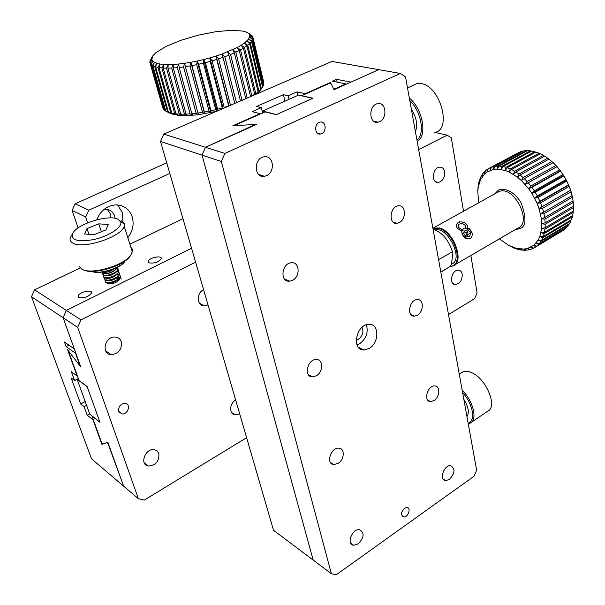 <?xml version="1.0" encoding="UTF-8"?>
<svg xmlns="http://www.w3.org/2000/svg" width="605" height="605" viewBox="0 0 605 605"><rect width="100%" height="100%" fill="white"/><g stroke="black" fill="none" stroke-linecap="round" stroke-linejoin="round"><path stroke-width="0.91" d="M31.49 296.752L91.521 458.832L123.617 486.133L107.993 443.594L106.813 442.641L101.905 444.357L92.981 419.757L87.203 415.196L84.087 406.651L80.677 403.989L71.171 378.012L74.581 380.568L71.352 371.727L77.107 375.992L67.571 349.698L78.499 363.998L79.671 364.845L75.504 353.244L66.111 346.62L64.44 342.014L74.309 348.926L63.086 317.701L31.49 296.752L34.583 289.84L80.223 267.962M182.967 218.723L129.901 244.155M78.779 297.524C84.148 298.446 88.398 296.949 91.529 293.024C92.731 288.925 78.688 292.139 78.121 296.095L78.779 297.524M107.493 283.367C112.795 284.237 116.954 282.8 119.971 279.049L119.798 278.073M119.465 277.733L117.567 277.143M246.613 437.695L144.33 500.078L138.364 498.679L77.682 327.381L63.086 317.701L66.338 310.41L191.551 248.254L66.338 310.41L34.583 289.84M149.102 262.842C154.313 263.636 158.344 262.283 161.195 258.781C162.42 254.947 148.913 257.662 148.301 261.375L149.102 262.842M66.111 346.62L68.94 345.168M87.203 415.196L89.676 413.835M102.789 443.851L101.905 444.357M84.087 406.651L86.568 405.297M78.378 378.548L74.581 380.568M80.677 403.989L85.199 401.523M471.378 422.328L487.645 411.226C498.013 407.014 486.208 378.45 471.575 372.635C468.119 371.099 465.215 370.88 462.855 371.969L461.509 372.846M462.197 390.278C473.276 401.047 477.791 419.84 470.282 423.077L468.247 423.734M462.621 392.622C473.027 403.762 476.052 421.246 468.141 423.137M466.962 416.611C469.495 412.64 468.444 406.87 463.831 399.3M169.816 173.461L88.761 210.2L85.713 217.021L87.665 222.859M96.77 219.812C100.377 210.918 106.518 205.957 115.192 204.921C123.609 204.891 129.288 208.899 132.238 216.938C134.242 224.326 132.767 231.223 127.829 237.636M88.761 210.2L75.133 203.787L166.723 162.828M78.075 227.979L72.146 210.464L85.713 217.021M122.951 221.71L122.27 212.446L117.627 204.944M75.133 203.787L72.146 210.464M107.372 209.443L110.481 214.057L111.01 217.906M115.116 218.322L114.64 215.97C112.984 211.561 109.845 209.338 105.225 209.307L103.999 209.443M221.317 161.459L224.886 153.428L400.359 73.447L405.516 76.895L476.642 470.161L473.98 476.279L336.312 574.75L331.358 573.714L221.317 161.459L202.032 155.13L313.178 560.071L202.032 155.13L205.511 147.295L224.886 153.428M358.228 543.91C364.187 537.55 364.641 532.823 359.604 529.723C352.284 528.226 345.977 544.47 353.562 545.271L358.228 543.91M449.462 479.425C455.066 473.163 455.444 468.58 450.604 465.676C443.866 464.708 438.829 480.31 445.772 480.597L449.462 479.425M338.172 463.339C344.487 459.566 345.069 448.305 338.913 448.176C330.776 447.103 325.498 464.232 333.847 464.587L338.172 463.339M434.057 400.563C439.964 397.061 440.455 385.703 434.662 385.922C427.274 385.347 423.16 401.75 430.7 401.622L434.057 400.563M379.592 121.665C387.82 118.247 385.998 101.443 377.565 103.667C368.271 105.179 368.838 124.479 378.042 122.18L379.592 121.665M399.3 222.587C406.62 219.101 405.826 204.49 398.332 205.829C389.635 206.479 388.289 224.742 397.001 223.328L399.3 222.587M417.389 315.228C423.939 311.719 423.901 298.9 417.299 299.588C409.245 299.543 406.348 316.838 414.493 316.143L417.389 315.228M316.377 375.773C323.456 371.954 323.41 359.143 316.264 359.514C307.272 359.052 303.438 377.165 312.566 376.877L316.377 375.773M292.601 280.251C300.609 276.409 299.634 261.647 291.376 262.774C281.529 263.152 279.654 282.331 289.523 281.181L292.601 280.251M266.563 175.654C275.714 171.828 273.392 154.608 263.931 156.816C253.321 158.291 253.956 178.588 264.468 176.32L266.563 175.654M404.458 508.238C400.888 512.125 400.608 514.999 403.611 516.874C407.959 517.676 411.521 507.784 407.006 507.459L404.458 508.238M319.206 122.429C313.715 124.645 315.092 135.384 320.65 133.977C326.882 133.055 326.413 120.561 320.174 122.112L319.206 122.429M369.156 348.465C379.464 342.899 379.373 323.471 368.921 324.318C356.05 324.023 351.082 350.771 364.081 350.008L369.156 348.465M400.359 73.447L378.753 69.658L334.036 89.691L331.086 83.762L329.339 83.414L301.683 95.681L313.042 98.192L276.228 114.678L265.126 111.895L235.474 125.046L237.115 125.5L256.671 124.365L205.511 147.295L202.032 155.13L160.522 141.494L273.528 530.305L331.358 573.714M357.003 344.979L359.514 343.867C366.222 338.724 368.513 332.357 366.388 324.764M235.474 125.046L235.61 125.59M356.148 340.002L358.455 339.178C362.72 335.767 363.915 331.812 362.04 327.313M464.164 228.13L468.852 228.35L472.165 233.19C473.254 245.365 455.641 234.264 464.164 228.13M464.239 231.216L463.604 233.575L466.145 236.857L469.654 236.532L470.614 232.933L468.081 229.658M470.614 232.933L467.695 234.596L466.863 233.53M466.841 233.59L467.09 236.767L467.695 234.596M262.464 111.063L276.455 114.572L312.823 98.297L298.499 95.121L262.464 111.063L262.91 112.878M433.089 229.371C442.021 232.108 448.479 239.565 452.464 251.74L452.926 253.071L451.406 264.234L450.483 266.329L440.818 272.091M452.464 251.74L438.58 259.719M440.795 271.97L450.483 266.329M163.826 134.091L205.511 147.295L254.115 125.038L252.512 124.607L232.872 125.749L260.105 113.672L252.164 111.653L261.315 107.622L256.588 106.457L283.427 94.683L288.23 95.764L297.04 91.892L305.215 93.677L330.451 82.484L333.408 88.421L335.094 88.769L345.962 83.906L332.349 81.214L336.607 79.331L350.945 82.114L378.753 69.658L331.933 61.445L163.826 134.091L160.522 141.494M346.045 84.314L345.962 83.906M335.185 89.185L335.094 88.769M330.708 83.687L330.451 82.484M305.306 94.07L305.215 93.677M297.841 95.416L297.04 91.892M260.203 114.08L260.105 113.672M254.115 125.038L254.221 125.462M337.204 82.174L336.607 79.331M261.315 107.622L262.623 112.999M289.054 99.303L288.23 95.764M284.932 101.126L283.427 94.683M468.459 230.15L466.508 232.305L463.733 233.084M458.303 222.519L460.095 221.937C463.468 221.77 465.941 223.086 467.499 225.869C470.788 236.207 449.848 228.554 458.303 222.519M465.608 227.646L465.759 225.748L462.409 223.389L458.809 224.198L458.537 227.382L461.895 229.756M77.107 379.244L89.797 414.191L99.931 422.131L87.203 386.769L77.107 379.244L78.385 378.564M470.864 255.484L477.08 292.941L474.577 298.658L448.502 314.562M418.66 149.586L447.186 135.195L451.33 137.849L463.521 211.289M77.682 327.381L81.01 319.916L195.581 262.124M462.212 274.216C461.66 271.584 460.292 270.231 458.106 270.155C451.353 269.974 448.759 285.015 455.595 284.547C460.118 283.405 462.326 279.964 462.212 274.216M444.675 171.865C443.964 168.636 442.27 167.063 439.601 167.154C432.257 167.593 431.04 183.58 438.398 182.468C442.83 181.122 444.925 177.59 444.675 171.865M121.272 341.696C120.183 338.815 118.096 337.257 115.018 337.015C104.604 336.161 100.846 354.56 111.373 354.712C118.822 353.539 122.119 349.206 121.272 341.696M203.582 289.659C196.065 293.145 196.814 306.228 204.452 305.812L208.014 304.897M235.663 400.034C229.189 403.467 228.94 414.531 235.292 414.841L239.656 413.775M158.858 453.5L157.156 450.937L154.366 449.681C145.306 447.821 139.059 464.859 148.361 466.039C155.863 465.321 159.365 461.139 158.858 453.5M118.678 411.332L121.885 413.918C128.033 414.939 131.391 403.769 125.069 403.316C120.357 403.928 118.225 406.598 118.678 411.332M81.01 319.916L66.338 310.41L63.086 317.701L80.813 367.023L69.938 352.791L68.728 351.928L79.111 380.575L87.128 386.542L100.007 422.351L91.975 416.043L101.746 443.004L102.963 443.994L107.856 442.278L123.617 486.133L138.364 498.679M434.866 132.382L447.186 135.195M69.121 351.724L68.728 351.928M200.686 303.839L200.21 304.088M108.197 352.586L107.266 353.078M409.335 98.04C422.925 109.059 427.599 136.178 417.185 141.419M434.647 132.434C452.343 130.12 440.327 85.819 421.012 83.566L417.011 83.52L412.527 85.608M409.797 100.559C421.322 111.35 425.262 134.121 416.951 140.126M415.423 131.678C417.942 125.122 416.588 117.635 411.362 109.233M79.187 266.389L81.72 269.081C90.705 275.207 123.836 265.754 130.786 255.151L132.578 250.841L132.261 249.048L130.877 247.233M121.144 220.56L124.244 223.737L124.161 226.081C122.467 236.563 83.021 249.736 72.797 243.074C70.505 241.803 69.651 240.072 70.225 237.878L72.517 233.681M117.998 219.207L120.766 222.058C122.391 227.344 108.56 236.404 93.45 239.641C76.616 242.302 69.885 239.905 73.273 232.449C79.278 223.169 109.112 214.389 117.998 219.207M83.815 269.981C93.404 275.078 123.617 266.041 130.09 256.217L130.869 255.038M98.781 223.85L86.999 228.554L84.526 233.984L94.047 234.687L105.996 229.885L108.257 224.485L98.781 223.85L101.375 231.745M86.999 228.554L88.927 234.309M91.877 271.388C99.371 274.662 120.342 268.159 124.978 261.163L125.265 260.763M91.922 271.388C98.668 275.063 119.994 268.718 124.638 261.693L125.122 260.967M104.294 271.796L113.725 269.051M115.011 268.454C110.276 271.698 106.109 272.923 102.502 272.129M102.071 271.879L102.873 273.233C106.813 274.088 111.161 272.825 115.903 269.437L117.136 267.932M120.44 276.795L121.234 279.041L120.335 277.135M105.217 281.673L106.041 282.724C109.8 283.647 114.043 282.467 118.761 279.177L120.463 276.689L120.289 276.137C119.964 279.775 108.9 283.995 105.86 282.18L105.096 280.72M104.733 280.002L105.255 280.372C109.097 281.264 113.377 280.039 118.104 276.697L119.692 274.322L118.777 272.386M118.882 272.053L119.518 273.785C119.185 277.385 108.098 281.597 105.073 279.82L104.302 278.338M108.114 275.184L112.5 273.778M119.669 274.436L120.289 276.137M118.111 269.694L118.739 271.395C118.406 275.025 107.304 279.192 104.279 277.445L103.508 275.971L103.879 277.559L104.453 277.982C108.272 278.882 112.545 277.672 117.287 274.368L118.913 271.932L117.998 270.027M103.319 273.399L102.903 274.148M102.842 274.557L103.659 275.6C107.478 276.5 111.759 275.29 116.5 271.963L118.141 269.565L117.952 268.378M117.385 267.266L117.93 268.938C117.635 272.651 106.51 276.825 103.478 275.048L102.721 273.611M114.027 268.877L104.688 271.804M114.564 270.473C111.532 272.696 108.507 273.732 105.489 273.573M115.169 272.991L110.775 275.32L106.382 275.971M116.009 275.343C113.097 277.453 110.186 278.451 107.266 278.345M105.86 277.786L105.051 277.687M107.561 275.283L113.135 273.483M117.567 274.11L118.157 275.925M116.742 277.733C113.823 279.858 110.904 280.856 107.977 280.72M106.677 280.183L107.244 278.444M118.346 276.47L118.898 278.353M117.408 280.206L113.127 282.459L108.855 283.102M116.266 278.111L118.678 278.557M117.098 280.455L118.822 280.682M435.146 229.923C448.04 226.194 464.292 260.392 451.428 264.075M452.767 254.244L451.564 263.077M251.801 96.074L254.713 94.198L254.357 94.97M254.864 94.751L258.093 91.741L256.913 93.866M256.943 93.851L260.717 89.343L259.212 91.763L262.562 87.052L251.574 41.541L250.281 43.031L246.878 41.064L249.638 43.651L260.717 89.343M257.125 93.775L260.853 89.563M262.555 87.014L263.606 84.897L252.693 39.59L252.398 40.248L263.334 85.63M263.546 84.647L263.84 82.915L252.996 37.805L252.867 39.053L249.585 37.26L252.693 39.59M162.73 107.561L149.942 62.776L149.881 61.574L151.772 58.193L150.04 61.287M151.114 64.697L152.339 65.605L165.218 110.791L163.963 109.747L151.114 64.697L152.74 61.188L150.728 64.296L150.085 63.238L162.889 108.083L163.887 109.467M165.218 110.791L165.815 111.116M167.358 111.933L168.613 112.538M168.493 112.364L155.598 66.913L156.801 63.328L154.759 66.656L152.959 65.93L165.838 111.184L171.064 113.77L168.493 112.364L170.837 113.029L174.202 114.663L171.896 113.256L174.747 113.717L178.006 115.275L175.994 113.853L179.307 114.088L182.423 115.593L180.736 114.141L184.457 114.141L187.384 115.608L186.045 114.095L190.114 113.869L192.806 115.305L191.823 113.732L196.171 113.279L198.591 114.7L197.979 113.044L202.531 112.371L204.649 113.8L204.407 112.054L209.08 111.161L210.873 112.621L210.994 110.76L215.705 109.679L217.059 111.086M171.064 113.77L178.006 115.275L187.384 115.608L198.591 114.7L216.439 111.358M217.18 111.033L217.618 109.195L222.285 107.94L222.761 108.62M223.88 108.136L224.16 107.395L228.735 106.041M242.06 100.279L230.55 54.488L234.354 52.847L245.789 98.668M247.241 98.048L235.821 52.174L239.209 50.51L250.606 96.588M251.877 95.968L240.495 49.829L243.414 48.166L254.713 94.198M255.764 93.488L244.503 47.5L246.908 45.867L258.093 91.741M258.925 91.045L247.778 45.216L249.638 43.651M261.33 88.67L250.281 43.031M262.941 86.417L251.982 40.966L252.398 40.248M263.75 84.307L252.867 39.053M263.757 82.378L252.928 37.328L252.474 36.224L249.192 34.137L249.774 35.604L252.996 37.805M252.247 36.073L247.853 32.889L252.179 35.808M150.804 59.177L153.012 55.592L156.007 52.574L166.246 46.32L180.956 40.278L198.153 35.203L215.682 31.725L231.337 30.273L243.066 31.089L245.796 31.868L250.651 34.515M150.085 63.238L151.863 59.789L152.452 56.439L149.972 61.06M150.728 64.296L163.569 109.286M154.759 66.656L167.645 112.046M155.598 66.913L157.95 67.442L170.837 113.029M171.896 113.256L159.009 67.616L161.875 67.949L174.747 113.717M175.994 113.853L163.138 68.04L166.481 68.153L179.307 114.088M180.736 114.141L167.925 68.153L171.684 68.055L184.457 114.141M186.045 114.095L173.287 67.964L177.409 67.647L190.114 113.869M191.823 113.732L179.148 67.473L183.565 66.943L196.171 113.279M197.979 113.044L185.402 66.686L190.03 65.945L202.531 112.371M204.407 112.054L191.936 65.605L196.693 64.674L209.08 111.161M210.994 110.76L198.644 64.259L203.446 63.154L215.705 109.679M217.618 109.195L205.398 62.67L210.169 61.407L222.285 107.94M224.16 107.395L212.083 60.863L216.726 59.464L228.705 105.973M230.49 105.278L218.579 58.874L223.018 57.369L234.755 103.44M235.821 52.174L232.698 49.731L234.354 52.847M240.495 49.829L237.236 47.515L222.065 54.026L223.018 57.369M230.55 54.488L227.616 51.917L228.924 55.146L240.48 100.967M244.503 47.5L241.145 45.307L237.236 47.515L239.209 50.51M247.778 45.216L244.375 43.144L241.145 45.307L243.414 48.166M251.982 40.966L248.617 39.091L244.375 43.144L246.908 45.867M252.928 37.328L249.774 35.604L248.617 39.091L251.574 41.541M152.959 65.93L154.388 62.383L151.863 59.789L149.942 62.776M159.009 67.616L159.939 64.024L154.388 62.383L152.339 65.605M163.138 68.04L163.773 64.448L159.939 64.024L157.95 67.442M167.925 68.153L168.235 64.591L163.773 64.448L161.875 67.949M173.287 67.964L173.257 64.44L168.235 64.591L166.481 68.153M179.148 67.473L178.762 64.009L173.257 64.44L171.684 68.055M185.402 66.686L184.646 63.291L178.762 64.009L177.409 67.647M191.936 65.605L190.817 62.3L184.646 63.291L183.565 66.943M198.644 64.259L197.162 61.06L190.817 62.3L190.03 65.945M205.398 62.67L203.575 59.577L197.162 61.06L196.693 64.674M212.083 60.863L209.935 57.898L203.575 59.577L203.446 63.154M218.579 58.874L216.136 56.031L209.935 57.898L210.169 61.407M236.442 102.706L224.765 56.734L222.065 54.026L216.136 56.031L216.726 59.464M224.765 56.734L228.924 55.146M228.985 105.936L216.136 56.031M223.101 108.477L209.935 57.898M217.119 111.063L203.575 59.577M210.873 112.621L197.162 61.06M204.649 113.8L190.817 62.3M250.152 37.177L249.774 35.604M478.699 202.872L477.761 191.573L478.192 187.3L480.491 179.768L484.605 173.975L487.282 171.858L493.68 169.4L497.318 169.105L505.167 170.451L509.259 172.092L517.449 177.182L521.397 180.555L528.672 188.7L531.863 193.335L537.089 203.318L539.025 208.498L542.534 208.302L543.615 212.181L540.477 213.686L543.978 213.754L544.666 217.573L541.399 218.783L544.871 219.101L545.158 222.791L541.8 223.706L545.196 224.258L545.09 227.752L541.664 228.372L544.961 229.129L544.455 232.38L540.999 232.713L544.175 233.636L543.29 236.585L539.826 236.646L542.851 237.712L541.604 240.314L538.17 240.124L541.021 241.289L539.433 243.505L536.06 243.081L538.722 244.314L536.824 246.114L533.534 245.479L536 246.749L533.822 248.103L530.645 247.294L532.892 248.564L530.487 249.464L527.439 248.496L529.466 249.729L526.864 250.167L523.968 249.086L525.775 250.243L523.015 250.213L520.292 249.048L521.873 250.107L519.007 249.615L516.473 248.398L517.835 249.328L513.705 247.921L507.444 244.67M477.768 190.431L478.305 184.669L478.994 181.704L479.107 183.345L479.341 180.562L480.378 177.878L480.491 179.768L480.869 176.849L482.245 174.497L482.336 176.622L482.866 173.612L484.567 171.623L484.605 173.975L485.323 170.89L487.32 169.302L487.282 171.858L488.19 168.742L490.466 167.585L490.322 170.323L491.442 167.207L493.96 166.504L493.68 169.4L495.026 166.314L497.749 166.08L497.318 169.105L498.891 166.088L501.779 166.337L501.167 169.453L502.974 166.541L505.977 167.282L505.167 170.451L507.209 167.676L510.28 168.893L509.259 172.092L511.535 169.483L514.621 171.17L513.38 174.346L515.876 171.941L518.924 174.058L517.449 177.182L520.149 175.004L523.113 177.53L521.397 180.555L524.293 178.634L527.114 181.523L525.155 184.419L528.226 182.763L530.857 185.977L528.672 188.7L531.878 187.338L534.275 190.809L531.863 193.335L535.198 192.261L537.316 195.937L534.684 198.236L538.11 197.457L539.91 201.268L537.089 203.318L540.567 202.834L542.019 206.721L539.025 208.498L541.399 218.783L541.664 228.372L539.826 236.646L538.17 240.124L533.534 245.479L527.439 248.496L523.968 249.086L516.473 248.398L508.623 245.327L499.405 238.846M542.534 208.302L571.082 191.755L572.111 195.589L543.615 212.181M544.871 219.101L573.26 202.433L573.495 206.086L545.158 222.791M545.196 224.258L573.51 207.538L573.343 211.009L545.09 227.752M544.961 229.129L573.192 212.378L572.633 215.607L544.455 232.38M544.175 233.636L572.322 216.862L571.377 219.804L543.29 236.585M542.851 237.712L570.916 220.931L569.608 223.532L541.604 240.314M541.021 241.289L569.01 224.516L567.361 226.739L539.433 243.505M538.722 244.314L566.628 227.556L564.677 229.378L536.824 246.114M536 246.749L563.83 230.029L535.523 247.09M532.892 248.564L533.708 248.073M529.466 249.729L530.109 249.343M525.775 250.243L526.274 249.948M521.873 250.107L522.251 249.888M480.763 177.666L480.378 177.878M482.76 174.217L482.245 174.497M485.233 171.26L484.567 171.623M488.159 168.848L487.32 169.302M519.173 152.309L490.466 167.585M491.442 167.207L520.542 151.681L522.569 151.129L493.96 166.504M495.026 166.314L523.65 150.925L526.411 150.645L497.749 166.08M498.891 166.088L527.568 150.637L530.487 150.842L501.779 166.337M502.974 166.541L531.697 151.016L534.729 151.704L505.977 167.282M507.209 167.676L535.977 152.074L539.063 153.231L510.28 168.893M511.535 169.483L540.326 153.799L543.426 155.409L514.621 171.17M515.876 171.941L544.674 156.158L547.729 158.207L518.924 174.058M520.149 175.004L548.954 159.123L551.919 161.58L523.113 177.53M524.293 178.634L553.091 162.654L555.904 165.468L527.114 181.523M528.226 182.763L557.008 166.685L559.617 169.823L530.857 185.977M531.878 187.338L560.631 171.154L563.005 174.55L534.275 190.809M535.198 192.261L563.905 175.979L565.993 179.587L537.316 195.937M538.11 197.457L566.772 181.084L568.534 184.827L539.91 201.268M543.978 213.754L572.451 197.139L573.086 200.921L544.666 217.573M572.451 197.139L572.111 195.589M572.678 198.327L570.727 190.159L568.534 184.827M571.082 191.755L570.583 190.197L542.019 206.721M573.26 202.433L573.041 200.943M573.51 207.538L573.366 206.161M573.192 212.378L573.124 211.145M572.322 216.862L572.315 215.796M570.916 220.931L570.954 220.054M569.01 224.516L569.071 223.858M566.628 227.556L566.696 227.14M522.97 151.288L522.569 151.129M527.023 150.932L526.411 150.645M531.266 151.25L530.487 150.842M535.652 152.248L534.729 151.704M540.099 153.92L539.063 153.231M544.545 156.226L543.426 155.409M548.917 159.145L547.729 158.207M553.091 162.654L551.919 161.58M557.008 166.685L555.904 165.468M560.631 171.154L553.363 162.813M563.905 175.979L559.617 169.823M566.772 181.084L563.005 174.55M540.567 202.834L569.176 186.37L565.993 179.587M569.176 186.37L570.583 190.197M432.87 228.145L439.616 227.964C454.234 231.768 464.89 262.797 452.858 265.981L450.354 266.45M469.684 238.703C464.905 239.459 462.273 236.926 461.789 231.102M462.288 229.666L463.279 228.569M469.639 228.894L472.172 233.197M432.961 228.652L439.343 228.584C454.794 232.668 464.496 265.845 450.559 266.17M539.025 208.498L570.727 190.159M537.089 203.318L568.859 185.07M534.684 198.236L566.514 180.078M531.863 193.335L563.739 175.276M528.672 188.7L560.585 170.746M525.155 184.419L557.107 166.564M515.218 229.635L519.945 228.577C526.237 226.512 526.592 217.86 521.003 202.614C512.397 188.609 501.046 187.694 497.945 190.514L494.656 194.031M517.373 228.365C533.171 223.555 514.273 185.1 499.208 191.505L496.796 192.844M78.559 297.373L78.121 296.095M148.664 262.547L148.301 261.375M459.301 374.276L462.855 371.969M350.764 543.313L353.562 545.271M443.321 479.198L445.772 480.597M330.398 462.424L333.847 464.587M427.78 400.155L430.7 401.622M373.633 121.159L378.042 122.18M393.038 222.012L397.001 223.328M411.06 314.691L414.493 316.143M308.331 374.586L312.566 376.877M284.395 278.905L289.523 281.181M258.456 174.338L264.468 176.32M403.611 516.874L402.007 515.853M320.65 133.977L317.421 133.138M358.296 347.217L364.081 350.008M465.638 236.2L468.141 230.77M460.095 221.937L459.293 221.71M453.115 283.616L455.595 284.547M435.547 181.674L438.398 182.468M105.588 350.832L111.373 354.712M199.468 303.203L204.452 305.812M231.458 412.383L235.292 414.841M144.156 462.704L148.361 466.039M121.885 413.918L118.784 411.604M407.513 87.944L417.011 83.52M132.397 252.02L124.161 226.081M120.766 222.058L124.244 223.737M130.09 256.217L130.786 255.151M124.638 261.693L124.978 261.163M119.692 274.322L119.518 273.785M118.913 271.932L118.739 271.395M118.141 269.565L117.937 268.938M116.795 271.683L118.595 271.879M117.62 274.05L119.382 274.239M260.052 90.765L261.912 87.959M249.691 36.882L252.898 38.917M520.542 151.681L491.971 167.025M497.423 192.39L496.864 192.806M433.785 227.767L497.771 192.163M517.419 228.35L454.869 264.809"/></g></svg>
